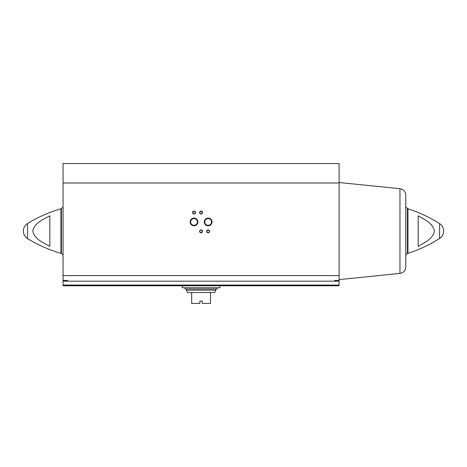 <?xml version="1.0" encoding="UTF-8"?>
<svg xmlns="http://www.w3.org/2000/svg" width="467" height="467" viewBox="0 0 467 467"><rect width="100%" height="100%" fill="white"/><g stroke="black" fill="none" stroke-linecap="round" stroke-linejoin="round"><path stroke-width="0.7" d="M67.534 280.416L63.063 280.416L63.063 281.187L67.534 281.187L67.534 280.416L67.534 281.187L334.635 281.187L334.635 280.416L334.635 281.187L339.106 281.187L339.106 285.775L63.063 285.775L63.063 281.187M339.106 182.994L63.063 182.994L63.063 163.578L339.106 163.578L339.106 280.416L334.635 280.416M63.063 182.994L63.063 280.416M49.823 246.284C43.361 242.747 34.295 239.209 32.807 231.031C34.406 222.841 43.326 219.397 49.823 215.83L49.823 246.284M418.175 215.83L418.175 246.29C424.404 242.694 432.932 239.086 434.386 231.118C433.102 223.115 424.392 219.42 418.175 215.83M190.151 221.942A3.87 3.87 0 0 0 195.959 225.292A3.87 3.87 0 0 0 195.959 218.585A3.87 3.87 0 0 0 190.151 221.942M204.272 221.942A3.87 3.87 0 0 0 210.08 225.292A3.87 3.87 0 0 0 210.08 218.585A3.87 3.87 0 0 0 204.272 221.942M192.55 212.526A1.471 1.471 0 0 0 194.757 213.798A1.471 1.471 0 0 0 194.757 211.253A1.471 1.471 0 0 0 192.55 212.526M199.613 231.352A1.471 1.471 0 0 0 201.82 232.624A1.471 1.471 0 0 0 201.82 230.079A1.471 1.471 0 0 0 199.613 231.352M199.613 212.526A1.471 1.471 0 0 0 201.82 213.798A1.471 1.471 0 0 0 201.82 211.253A1.471 1.471 0 0 0 199.613 212.526M206.671 231.352A1.471 1.471 0 0 0 208.877 232.624A1.471 1.471 0 0 0 208.877 230.079A1.471 1.471 0 0 0 206.671 231.352M339.106 281.187L339.106 280.416M60.949 253.347L60.949 208.767L61.41 208.702L61.41 253.418L60.949 253.347C49.146 249.933 38.014 245.006 27.547 238.573C24.85 236.792 23.449 234.288 23.35 231.06A8.826 8.826 0 0 0 27.547 238.573L27.547 223.541A8.826 8.826 0 0 0 23.35 231.06M407.942 208.778L407.942 253.336C419.127 249.757 429.669 244.807 439.575 238.497A8.826 8.826 0 0 0 443.65 231.06C443.557 234.23 442.196 236.711 439.575 238.497L439.575 223.617C429.669 217.307 419.127 212.362 407.942 208.778L405.788 207.05M399.968 188.697L399.968 273.423C403.552 272.757 405.49 270.609 405.788 266.984L405.788 195.136C405.49 191.505 403.552 189.363 399.968 188.697L339.106 182.521M206.928 231.352A1.214 1.214 0 0 0 208.749 232.408A1.214 1.214 0 0 0 208.749 230.301A1.214 1.214 0 0 0 206.928 231.352M199.864 212.526A1.214 1.214 0 0 0 201.691 213.577A1.214 1.214 0 0 0 201.691 211.475A1.214 1.214 0 0 0 199.864 212.526M199.864 231.352A1.214 1.214 0 0 0 201.691 232.408A1.214 1.214 0 0 0 201.691 230.301A1.214 1.214 0 0 0 199.864 231.352M192.807 212.526A1.214 1.214 0 0 0 194.634 213.577A1.214 1.214 0 0 0 194.634 211.475A1.214 1.214 0 0 0 192.807 212.526M204.774 221.942A3.368 3.368 0 0 0 209.829 224.855A3.368 3.368 0 0 0 209.829 219.023A3.368 3.368 0 0 0 204.774 221.942M190.659 221.942A3.368 3.368 0 0 0 195.708 224.855A3.368 3.368 0 0 0 195.708 219.023A3.368 3.368 0 0 0 190.659 221.942M182.258 285.775L182.258 287.742L219.91 287.742L219.91 285.775M215.789 290.188L186.374 290.188L187.553 292.54L191.668 292.54L191.668 303.422L199.905 303.422L199.905 301.069L202.258 301.069L202.258 303.422L210.494 303.422L210.494 292.54L214.616 292.54L215.789 290.188L215.789 289.009M191.668 292.54L210.494 292.54M185.02 287.742L185.02 289.009L217.143 289.009L217.143 287.742M339.106 275.594L63.063 275.594M339.106 285.074L63.063 285.074M407.942 253.336L407.44 253.418L407.44 208.702M60.949 208.767C49.146 212.181 38.014 217.108 27.547 223.541M61.41 253.418L63.063 255.07M61.41 208.702L63.063 207.05M443.65 231.06A8.826 8.826 0 0 0 439.575 223.617M407.44 253.418L405.788 255.07M399.968 273.423L339.106 279.593M186.374 290.188L186.374 289.009"/></g></svg>
